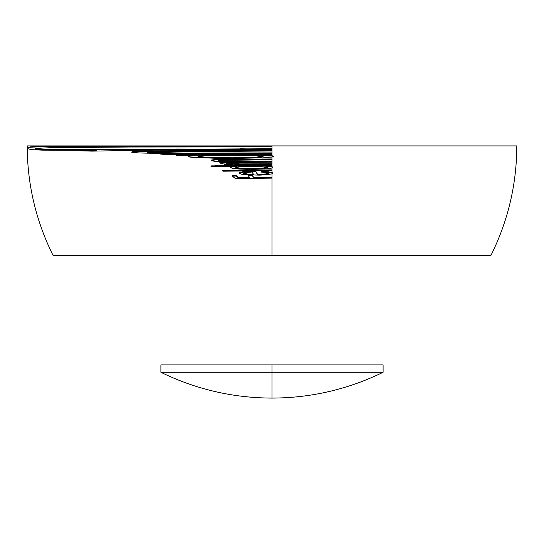 <?xml version="1.0" encoding="UTF-8"?>
<svg xmlns="http://www.w3.org/2000/svg" width="544" height="544" viewBox="0 0 544 544"><rect width="100%" height="100%" fill="white"/><g stroke="black" fill="none" stroke-linecap="round" stroke-linejoin="round"><path stroke-width="0.82" d="M272 173.482L272 177.324L272 173.482L272.564 172.965L272 172.441L272 170.32L272 172.808L272.564 173.339L272 173.849L272 172.441L266.315 171.537L263.18 171.34L261.392 171.734L262.97 171.843M272 167.647L272 170.252L272 167.647L272.721 167.151L272 166.641L272.721 167.518L272 168.014L272 165.26L210.943 165.893L212.221 166.321M272 156.074L273.482 156.584L272 157.073L272 156.074L272 157.073L262.718 157.862L223.693 158.569L192.154 157.359L188.904 156.883L188.312 156.366L195.697 155.591L180.601 155.815L176.548 155.414L272 154.686L272 155.128L254.993 155.149L272 156.074L272 154.319L221.286 154.51L176.548 155.047L179.738 155.36M240.054 149.151L176.548 149.002M272 150.933L272 149.62L272 150.933M145.153 151.402L138.475 151.205M248.581 150.232L249.023 150.525L248.159 150.647M236.354 162.024L235.708 161.432M272 162.289L272 161.058L272 162.289M223.761 161.126L221.143 161.289M267.111 165.254L266.465 165.689M217.811 166.206L215.642 165.526M232.621 166.756L231.091 166.75M266.342 164.193L255.476 163.86M238.197 163.86L231.248 163.955L239.965 164.254L272 164.193L272 158.943L220.837 159.338L213.445 159.746L211.562 160.018L211.045 160.31L211.704 160.609M272 165.913L272 164.73L272 165.913M269.525 170.252L264.377 169.898M234.444 170.605L233.757 170.177L226.794 170.673M243.433 171.646L240.02 172.468M249.458 171.809L248.356 171.312M256.659 172.577L256.095 172.564M268.24 171.55L267.009 172.006M265.873 174.277L263.942 174.114M267.43 177.222L265.132 177.704M235.688 176.147L236.062 175.732M241.366 177.942L237.619 177.283M245.963 173.828L244.399 173.89M383.105 364.922L272 364.922L383.105 364.922L383.105 372.286L272 372.286L272 398.086L272 372.286L383.105 372.286C348.038 389.368 311.005 397.97 272 398.086L272 398.086C232.995 397.97 195.962 389.368 160.895 372.286L272 372.286L272 364.922L272 372.286L160.895 372.286L272 372.286M254.551 168.62L254.83 168.98M249.567 169L249.2 168.626M207.876 149.314L272 149.199L272 145.914L516.8 145.914L27.2 145.914L272 145.914L40.48 146.397L30.736 146.839L28.104 147.744L27.982 148.383M239.999 148.784L266.016 149.131M221.578 149.192L173.502 149.022M242.542 150.593L249.05 149.913M144.561 151.021L153.36 151.212M111.058 149.906L118.238 149.852M138.788 151.558L133.824 151.456M272 150.566L272 151.001L150.912 151.905L147.247 152.361L152.395 152.803L183.274 153.51L272 153.252L272 152.884L272 153.687L165.947 154.503L160.63 154.108L177.439 153.836L139.244 152.966L131.668 152.211L137.7 151.606L176.276 150.933L271.939 150.566M239.544 154.394L272 154.38L272 153.32L272 154.822M232.995 152.973L234.892 153.333M188.741 153.537L197.2 153.17M226.916 158.148L232.315 157.787L208.896 157.379L199.566 156.679L197.982 156.121M270.368 155.883L272 155.706L264.908 155.128M261.1 157.128L259.168 156.958M247.86 157.529L237.939 158.107M272 158.943L272 156.706L272 159.317L262.63 158.957M219.327 161.038L221.143 160.922M225.719 161.235L222.727 161.425M228.466 161.684L227.569 161.126M265.934 163.826L270.66 164.193M227.936 163.649L231.241 163.588M213.765 166.206L211.31 165.886M232.186 166.831L230.901 166.831M272 165.546L271.456 165.628M267.186 166.07L265.737 166.172M269.368 169.884L271.912 170.252M266.839 170.326L262.031 169.905M265.594 171.863L267.158 171.612M249.118 171.312L250.981 171.782M234.342 170.177L229.779 170.707M224.176 170.938L226.8 170.306M240.985 172.557L239.741 172.604M270.157 171.979L268.709 172.162M265.873 173.91L267.199 174.06M243.583 173.556L244.399 173.522M238.422 177.895L239.142 177.983M240.951 177.521L243.671 177.908M237.15 176.78L237.776 176.956M236.069 175.365L235.892 176.188M246.534 173.903L244.807 173.992M264.52 174.427L262.582 174.209M263.303 177.711L265.458 177.283M269.776 177.324L267.641 177.698M272 177.691L272 176.746L272 178.126L235.28 178.5L232.342 176.154L236.32 176.072L238.51 177.99L249.873 177.82L248.404 175.896L252.477 175.848L253.694 177.779L272 177.691M272 255.292L52.992 255.292L272 255.292L272 177.759L272 255.292L491.008 255.292L272 255.292M249.873 177.453L238.51 177.623L236.32 175.705L232.342 175.787L232.825 176.14M272 177.759L272 177.324L253.694 177.412L252.477 175.481L248.404 175.522L248.696 175.889M268.634 173.026L265.486 173.958L257.584 174.372L255.741 171.19L243.059 171.843L240.264 172.38L239.68 173.196M272 170.32L272 169.884L222.258 170.401L223.122 170.83M233.022 166.321L230.663 167.022L230.942 167.443M272 164.261L272 165.26L272 163.819L272 164.628L225.468 164.968L224.366 164.54L232.404 164.431L223.115 163.88L219.796 162.969L229.221 162.071L216.111 161.52L211.052 160.684L214.866 159.99L223.203 159.644L272 159.317L272 159.752L219.538 160.412L218.593 160.84L220.585 161.228L229.187 161.738L272 161.752L272 162.187L229.582 162.588L226.154 163.22L231.241 163.955M226.256 164.145L224.366 164.172L225.468 164.601M224.502 161.922L220.266 162.411L219.796 162.602L220.13 162.982M226.168 161.629L228.711 161.724M189.992 155.672L188.319 155.992L188.503 156.407M163.9 153.68L160.63 153.741L164.696 154.04M272 153.32L272 149.199L272 150.198L150.987 150.885L134.939 151.375L131.981 151.681L132.131 152.021M82.729 150.402L86.972 150.627M272.938 156.393L273.482 156.216L272 155.706L272 154.761M190.556 146.547L272 146.506L272 148.757L80.716 149.648L44.574 149.308L35.068 148.485M272 150.634L272 152.884L183.396 153.136L147.873 152.102M272 159.385L272 161.384L231.499 161.425L218.464 160.364M272 161.82L272 163.819L239.958 163.887L226.358 162.969M272 165.696L272 166.641L268.763 166.07M272 364.922L160.895 364.922L272 364.922M379.277 364.922L380.854 364.922M254.551 168.987L254.266 168.62M232.621 166.389L235.627 166.389M216.668 165.668L221.014 166.104M226.474 164.159L224.509 164.227M241.652 163.9L232.288 164.016M262.222 164.206L251.097 163.887M264.316 165.634L267.199 164.968M264.996 161.758L266.057 161.323M235.647 161.459L237.585 161.854M239.442 157.719L232.315 158.154L245.956 157.95L261.161 157.121L263.085 156.577L256.496 155.788L231.309 155.278L205.346 155.72L197.982 156.495L202.824 157.386L232.329 158.154M263.038 156.55L262.296 156.584M208.706 153.116L197.18 153.537M239.544 154.761L238.102 154.401M232.995 153.34L230.914 152.986M223.917 154.55L225.57 154.843M178.276 155.21L181.322 155.033M177.147 155.101L225.57 154.476M219.008 153.422L206.122 153.496M155.217 150.015L91.977 151.13L80.716 150.844L96.655 150.362L42.269 150.137L31.266 149.641L27.982 148.75L28.104 148.111L30.736 147.206L40.48 146.764L272 146.438L272 146.88L130.866 147.009L50.66 147.676L38.216 148.294L35.612 148.648L35.068 148.852L35.843 149.165L64.988 149.974L272 149.124L272 149.566L155.217 150.015M263.038 156.346L255.061 157.23L232.329 157.787M272 167.008L272 168.014L267.247 168.796L249.336 169.442L238.857 169.034L231.968 168.164L230.697 167.606L230.928 167.185L236.932 166.274L212.221 166.688L210.943 166.26L272 165.628L272 166.063L264.404 166.076L272 167.008M251.348 169.014L263.412 168.524L267.689 167.504L260.039 166.321L240.904 166.464L235.94 167.178L235.77 167.736L237.776 168.266L251.348 169.014M267.634 167.28L260.807 168.368L249.866 168.64L239.523 168.123L235.559 167.09M272 170.687L223.122 171.197L222.258 170.768L272 170.252L272 170.687M272 172.808L272 173.849L266.336 174.787L259.57 175.141L245.426 174.753L241.026 174.114L239.537 173.359L240.258 172.747L244.385 172.054L255.741 171.557L257.584 174.74L258.672 174.726L265.458 174.325L268.464 173.652L268.484 173.196L266.778 172.638L261.392 172.101L263.18 171.707L272 172.808M250.342 174.597L253.83 174.726L251.906 172.026L245.113 172.591L243.426 173.257L244.718 173.971L250.342 174.597M253.83 174.352L247.289 173.998L243.494 173.121M27.2 145.914C27.322 184.375 35.918 220.837 52.992 255.292M516.8 145.914C516.678 184.375 508.082 220.837 491.008 255.292M160.895 364.922L160.895 372.286"/></g></svg>
